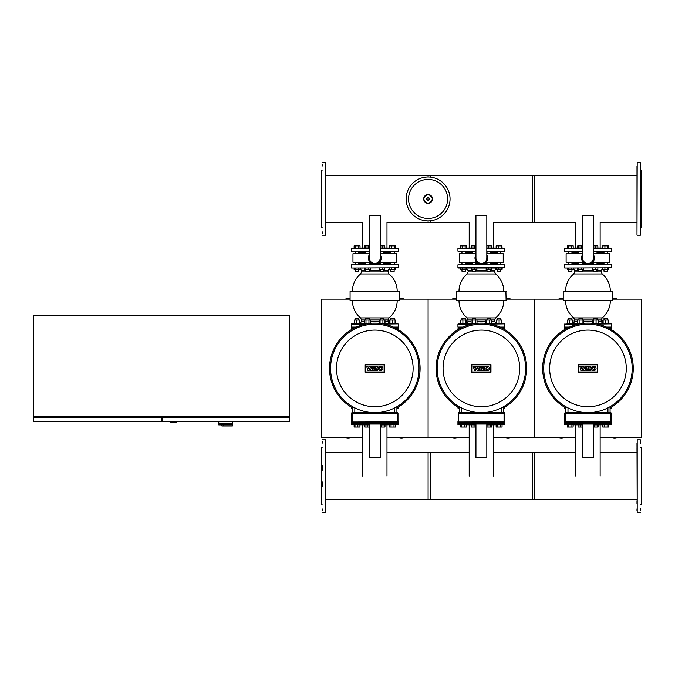 <?xml version="1.0" encoding="UTF-8"?>
<svg xmlns="http://www.w3.org/2000/svg" width="675" height="675" viewBox="0 0 675 675"><rect width="100%" height="100%" fill="white"/><g stroke="black" fill="none" stroke-linecap="round" stroke-linejoin="round"><path stroke-width="1.01" d="M563.237 298.831A7.99 7.99 0 0 0 558.444 299.135M617.473 299.135A7.99 7.99 0 0 0 612.689 298.831M611.736 437.687A7.99 7.99 0 0 0 617.473 437.687M558.444 437.687A7.99 7.99 0 0 0 564.182 437.687M600.142 437.687L641.25 437.687L641.25 299.135L612.689 299.135M506.107 299.135L534.667 299.135L534.667 437.687L534.667 299.135L563.237 299.135M493.56 437.687L575.775 437.687M456.654 298.831A7.99 7.99 0 0 0 451.87 299.135M510.899 299.135A7.99 7.99 0 0 0 506.107 298.831M505.153 437.687A7.99 7.99 0 0 0 510.899 437.687M451.87 437.687A7.99 7.99 0 0 0 457.608 437.687M399.532 299.135L428.093 299.135L428.093 437.687L428.093 299.135L456.654 299.135M386.986 437.687L469.201 437.687M565.844 407.936A45.292 45.292 0 0 1 587.959 323.114A45.292 45.292 0 0 1 610.073 407.936M587.959 324.177A44.229 44.229 0 0 0 543.729 368.407A44.229 44.229 0 0 0 587.959 412.636A44.229 44.229 0 0 0 632.188 368.407A44.229 44.229 0 0 0 587.959 324.177M610.073 412.636L610.073 406.713A44.229 44.229 0 0 0 587.959 324.177A44.229 44.229 0 0 0 565.844 406.713L565.844 412.636M549.644 368.407A38.315 38.315 0 0 1 587.959 330.092A38.315 38.315 0 0 1 626.273 368.407A38.315 38.315 0 0 1 587.959 406.721A38.315 38.315 0 0 1 549.644 368.407M459.27 407.936A45.292 45.292 0 0 1 481.385 323.114A45.292 45.292 0 0 1 503.499 407.936M481.385 324.177A44.229 44.229 0 0 0 437.155 368.407A44.229 44.229 0 0 0 481.385 412.636A44.229 44.229 0 0 0 525.614 368.407A44.229 44.229 0 0 0 481.385 324.177M503.499 412.636L503.499 406.713A44.229 44.229 0 0 0 481.385 324.177A44.229 44.229 0 0 0 459.27 406.713L459.27 412.636M443.07 368.407A38.315 38.315 0 0 1 481.385 330.092A38.315 38.315 0 0 1 519.699 368.407A38.315 38.315 0 0 1 481.385 406.721A38.315 38.315 0 0 1 443.07 368.407M585.883 370.44L587.183 366.339L588.533 366.339L587.233 370.44L585.883 370.44M589.435 366.339L590.743 366.339L589.781 369.385L591.249 369.385L590.912 370.44L588.136 370.44L589.435 366.339M584.921 370.44L583.748 370.44L582.964 368.187L582.247 370.448L581.124 370.448L579.749 366.339L581.048 366.339L581.723 368.499L582.424 366.339L583.63 366.339L584.322 368.499L584.955 366.331L586.229 366.331L584.921 370.44M596.05 368.39A2.396 2.211 0 0 1 593.654 370.609A2.396 2.211 0 0 1 591.258 368.39A2.396 2.211 0 0 1 593.654 366.179A2.396 2.211 0 0 1 596.05 368.39M592.583 368.39A1.072 1.072 0 0 1 593.654 367.318A1.072 1.072 0 0 1 594.726 368.39A1.072 1.072 0 0 1 593.654 369.461A1.072 1.072 0 0 1 592.583 368.39M597.257 371.95L578.661 371.95L578.661 364.863L597.257 364.863L597.257 371.95M578.365 364.567L597.552 364.567L597.552 372.246L578.365 372.246L578.365 364.567M479.301 370.44L480.6 366.339L481.95 366.339L480.651 370.44L479.301 370.44M482.861 366.339L484.169 366.339L483.207 369.385L484.667 369.385L484.338 370.44L481.562 370.44L482.861 366.339M478.347 370.44L477.166 370.44L476.381 368.187L475.673 370.448L474.55 370.448L473.167 366.339L474.466 366.339L475.149 368.499L475.85 366.339L477.048 366.339L477.748 368.499L478.381 366.331L479.647 366.331L478.347 370.44M489.468 368.39A2.396 2.211 0 0 1 487.072 370.609A2.396 2.211 0 0 1 484.675 368.39A2.396 2.211 0 0 1 487.072 366.179A2.396 2.211 0 0 1 489.468 368.39M486.008 368.39A1.072 1.072 0 0 1 487.072 367.318A1.072 1.072 0 0 1 488.143 368.39A1.072 1.072 0 0 1 487.072 369.461A1.072 1.072 0 0 1 486.008 368.39M490.683 371.95L472.078 371.95L472.078 364.863L490.683 364.863L490.683 371.95M471.791 364.567L490.97 364.567L490.97 372.246L471.791 372.246L471.791 364.567M565.844 408.265L564.511 408.054L565.844 408.054M610.073 408.054L611.407 408.054L610.073 408.265M459.27 408.265L457.937 408.054L459.27 408.054M503.499 408.054L504.833 408.054L503.499 408.265M609.862 328.759L611.196 328.548L609.474 328.548M566.443 328.548L564.73 328.548L566.443 328.548M502.892 328.548L504.613 328.548L502.892 328.548M459.869 328.548L458.148 328.548L459.481 328.759M582.322 271.207L578.914 271.207L582.112 271.418L582.322 269.671M577.766 268.009L577.766 269.671L583.47 269.671L583.47 268.009M578.534 268.009L578.534 269.671M581.386 268.009L581.386 269.671M578.534 245.843L581.386 245.843L581.386 247.97L578.534 247.97L578.534 245.843L577.766 245.843L577.766 247.97M581.386 245.843L582.525 245.843M597.004 271.207L593.595 271.207L596.793 271.418L597.004 269.671M592.743 268.009L592.743 269.671L597.856 269.671L597.856 268.009M595.299 268.009L595.299 269.671M593.392 245.843L595.299 245.843L595.299 247.97M595.299 245.843L597.856 245.843L597.856 247.97M607.39 271.207L603.982 271.207L607.179 271.418L607.39 269.671M602.834 268.009L602.834 269.671L608.639 269.671L608.639 268.009M604.918 268.009L604.918 269.671M607.77 268.009L607.77 269.671M608.538 268.009L608.538 269.671M602.733 247.97L602.733 245.843L602.834 247.97M602.834 245.843L604.918 245.843L604.918 247.97M604.918 245.843L607.77 245.843L607.77 247.97M607.77 245.843L608.538 245.843L608.538 247.97M602.733 268.27L602.834 269.671M608.538 245.843L608.639 247.97M597.004 252.02L603.982 252.02M582.525 251.387L564.511 251.168L582.525 251.168M582.525 248.189L564.511 248.189L582.525 247.97M593.392 247.97L611.407 248.189L593.392 248.189M593.392 251.168L611.407 251.168L593.392 251.387M571.944 252.02L578.914 252.02M602.834 323.215L602.834 320.06L608.538 320.06L608.538 323.215M573.438 323.857L573.438 323.215L567.042 323.215L567.042 323.857L567.042 323.215M571.447 318.313L571.944 318.313L571.944 320.06L571.725 318.102L568.527 318.313L571.447 318.313M573.092 323.215L573.092 320.06L567.38 320.06L567.38 323.215M572.324 323.215L572.324 320.06M569.472 323.215L569.472 320.06M572.501 323.857L579.774 323.857M583.816 323.3L577.42 323.215L577.42 323.857M578.914 318.313L582.322 318.313L579.125 318.102L578.914 320.06M582.322 318.313L582.322 320.06M583.571 323.215L583.571 320.06L577.665 320.06L577.665 323.215M582.095 323.215L582.095 320.06M579.142 323.215L579.142 320.06M598.497 323.857L598.497 323.215L592.102 323.3M593.595 318.313L597.004 318.313L593.806 318.102L593.595 320.06M598.151 323.215L598.151 320.06L592.447 320.06L592.447 323.215M596.067 323.215L596.067 320.06M593.215 323.215L593.215 320.06M593.595 263.959L590.254 263.959M585.664 263.959L582.322 263.959M578.914 263.959L571.944 263.959M565.312 300.62L612.689 300.409L565.312 300.62M563.237 300.409L563.237 291.457L612.689 291.457L567.278 291.246M597.232 324.067L611.196 323.857L596.152 323.857M568.316 327.265L569.008 327.265M606.918 327.265L611.407 327.054L606.445 327.054M609.424 264.6L568.316 264.6M566.494 268.009L611.407 267.798L566.494 268.009M575.775 268.009L573.193 268.009L573.193 269.671L567.287 269.671L567.287 268.009L564.73 268.009M597.004 270.675L601.206 270.675L601.206 271.907L574.712 271.907L573.742 273.957L602.176 273.957A22.385 22.385 0 0 1 610.343 291.246L610.605 291.246M597.004 319.967L601.206 319.967L602.176 317.908L573.742 317.908A22.385 22.385 0 0 1 565.583 300.62L563.448 300.62M603.982 263.959L597.004 263.959M593.392 254.627A6.396 6.396 0 0 1 587.959 264.389A6.396 6.396 0 0 1 582.525 254.627M582.525 215.468L582.525 257.993A5.434 5.434 0 0 0 587.959 263.427A5.434 5.434 0 0 0 593.392 257.993L593.392 215.468L582.525 215.468M583.192 262.254L566.114 262.254L566.114 253.733L582.525 253.733M593.392 253.733L609.812 253.733L609.812 262.254L592.726 262.254M603.982 263.317L597.004 263.317M593.595 263.317L591.494 263.317M584.423 263.317L582.322 263.317M578.914 263.317L571.944 263.317M603.982 252.661L597.004 252.661M578.914 252.661L571.944 252.661M600.142 247.97L600.142 222.303L636.989 222.303M575.775 247.97L575.775 222.303L532.541 222.303L532.541 175.593L636.989 175.593M568.527 271.207L571.944 271.207L571.944 269.671L571.944 271.207L568.527 271.207L568.527 269.671M568.527 264.6L568.527 262.254M568.527 253.733L568.527 251.387M571.944 264.6L571.944 262.254M571.944 253.733L571.944 251.387M571.717 268.009L571.717 269.671M568.763 268.009L568.763 269.671M567.287 247.97L567.287 245.843L573.193 245.843L573.193 247.97M571.717 245.843L571.717 247.97M568.763 245.843L568.763 247.97M605.686 323.857L608.884 323.857L608.884 323.215L602.488 323.468L601.206 321.19L598.151 321.19M603.982 318.313L607.39 318.313L604.192 318.102L603.982 320.06M608.242 323.215L608.242 320.06M605.686 323.215L605.686 320.06M603.129 323.215L603.129 320.06M475.748 271.207L472.331 271.207L475.529 271.418L475.748 269.671M471.184 268.009L471.184 269.671L476.896 269.671L476.896 268.009M471.952 268.009L471.952 269.671M474.803 268.009L474.803 269.671M471.952 245.843L474.803 245.843L474.803 247.97L471.952 247.97L471.952 245.843L471.184 245.843L471.184 247.97M474.803 245.843L475.943 245.843M490.43 271.207L487.021 271.207L490.219 271.418L490.43 269.671M486.169 268.009L486.169 269.671L491.282 269.671L491.282 268.009M488.725 268.009L488.725 269.671M486.818 245.843L488.725 245.843L488.725 247.97M488.725 245.843L491.282 245.843L491.282 247.97M500.808 271.207L497.399 271.207L500.597 271.418L500.808 269.671M496.252 268.009L496.252 269.671L502.057 269.671L502.057 268.009M498.344 268.009L498.344 269.671M501.196 268.009L501.196 269.671M501.955 268.009L501.955 269.671M496.15 247.97L496.15 245.843L496.252 247.97M496.252 245.843L498.344 245.843L498.344 247.97M498.344 245.843L501.196 245.843L501.196 247.97M501.196 245.843L501.955 245.843L501.955 247.97M496.15 268.27L496.252 269.671M501.955 245.843L502.057 247.97M490.43 252.02L497.399 252.02M475.943 251.387L457.937 251.168L475.943 251.168M475.943 248.189L457.937 248.189L475.943 247.97M486.818 247.97L504.833 248.189L486.818 248.189M486.818 251.168L504.833 251.168L486.818 251.387M465.362 252.02L472.331 252.02M496.252 323.215L496.252 320.06L501.955 320.06L501.955 323.215M466.855 323.857L466.855 323.215L460.46 323.215L460.46 323.857L458.148 323.857L473.192 323.857L470.846 323.857L470.846 323.215L477.233 323.3M464.864 318.313L465.362 318.313L465.362 320.06L465.151 318.102L461.953 318.313L464.864 318.313M466.509 323.215L466.509 320.06L460.806 320.06L460.806 323.215M465.75 323.215L465.75 320.06M462.89 323.215L462.89 320.06M472.331 318.313L475.748 318.313L472.551 318.102L472.331 320.06M475.748 318.313L475.748 320.06M476.997 323.215L476.997 320.06L471.083 320.06L471.083 323.215M475.521 323.215L475.521 320.06M472.568 323.215L472.568 320.06M491.923 323.857L491.923 323.215L485.528 323.3M487.021 318.313L490.43 318.313L487.232 318.102L487.021 320.06M491.577 323.215L491.577 320.06L485.873 320.06L485.873 323.215M489.485 323.215L489.485 320.06M486.633 323.215L486.633 320.06M504.031 291.246L456.865 291.246L505.896 291.246L506.107 300.409L456.654 300.409L504.031 300.62M487.021 263.959L483.68 263.959M479.09 263.959L475.748 263.959M472.331 263.959L465.362 263.959M456.865 300.62L503.761 300.62A22.385 22.385 0 0 1 495.602 317.908L467.159 317.908L468.138 321.19L466.855 323.468M502.85 323.857L489.569 323.857M501.027 327.265L502.85 327.265M501.027 264.6L465.573 264.6M462.181 268.009L462.181 269.671L460.704 269.671L460.704 268.009L458.148 268.009L502.85 268.009M475.959 264.6L473.31 264.6M500.875 264.6L497.188 264.6M469.201 268.009L466.611 268.009L466.611 269.671L462.181 269.671M497.399 263.959L490.43 263.959M486.818 254.627A6.396 6.396 0 0 1 481.385 264.389A6.396 6.396 0 0 1 475.943 254.627M475.943 215.468L475.943 257.993A5.434 5.434 0 0 0 481.385 263.427A5.434 5.434 0 0 0 486.818 257.993L486.818 215.468L475.943 215.468M476.618 262.254L459.532 262.254L459.532 253.733L475.943 253.733M486.818 253.733L503.229 253.733L503.229 262.254L486.152 262.254M497.399 263.317L490.43 263.317M487.021 263.317L484.92 263.317M477.849 263.317L475.748 263.317M472.331 263.317L465.362 263.317M497.399 252.661L490.43 252.661M472.331 252.661L465.362 252.661M493.56 247.97L493.56 222.303L534.667 222.303L534.667 175.593L428.093 175.593L428.093 176.993A21.954 21.954 0 0 1 450.048 198.948A21.954 21.954 0 0 1 428.093 220.902A21.954 21.954 0 0 1 406.139 198.948A21.954 21.954 0 0 1 428.093 176.993A21.954 21.954 0 0 1 450.048 198.948M469.201 247.97L469.201 222.303L428.093 222.303L428.093 220.902M465.362 269.671L465.362 271.207L461.953 271.207L461.953 269.671M461.953 271.207L465.362 271.207M461.953 264.6L461.953 262.254M461.953 253.733L461.953 251.387M465.362 264.6L465.362 262.254M465.362 253.733L465.362 251.387M465.134 268.009L465.134 269.671M460.704 247.97L460.704 245.843L466.611 245.843L466.611 247.97M465.134 245.843L465.134 247.97M462.181 245.843L462.181 247.97M502.301 323.857L502.301 323.215L495.906 323.215L495.906 323.857L499.103 323.857M497.61 318.102L500.808 318.313L497.61 318.102L497.399 320.06M501.66 323.215L501.66 320.06M499.103 323.215L499.103 320.06M496.547 323.215L496.547 320.06M582.525 427.022L580.618 427.022L580.618 424.896M580.618 427.022L578.062 427.022L578.062 424.896M597.392 427.022L594.54 427.022L594.54 424.896L597.392 424.896L597.392 427.022L598.151 427.022L598.151 424.896M594.54 427.022L593.392 427.022M608.639 424.896L608.639 427.022L602.733 427.022L602.733 424.896M604.209 427.022L604.209 424.896M607.163 427.022L607.163 424.896M573.092 424.896L573.092 427.022L573.193 424.896M573.092 427.022L567.287 427.022L567.287 424.896M600.142 476.052L600.142 424.896M575.775 476.052L575.775 424.896M570.999 427.022L570.999 424.896M568.148 427.022L568.148 424.896M567.38 427.022L567.38 424.896M593.392 424.685L611.407 424.685L593.392 424.896M582.525 424.896L564.511 424.685L582.525 424.685M582.525 424.043L582.525 457.405L593.392 457.405L593.392 424.043M475.943 427.022L474.044 427.022L474.044 424.896M474.044 427.022L471.479 427.022L471.479 424.896M490.809 424.896L490.809 427.022L491.577 427.022L491.577 424.896M490.809 427.022L487.958 427.022L487.958 424.896M487.958 427.022L486.818 427.022M502.057 424.896L502.057 427.022L496.15 427.022L496.15 424.896M497.627 427.022L497.627 424.896M500.58 427.022L500.58 424.896M466.509 424.896L466.509 427.022L466.611 424.896M466.509 427.022L460.704 427.022L460.704 424.896M493.56 476.052L493.56 424.896M469.201 476.052L469.201 424.896M464.425 427.022L464.425 424.896M461.565 427.022L461.565 424.896M460.806 427.022L460.806 424.896M486.818 424.685L504.833 424.685L486.818 424.896M475.943 424.896L457.937 424.685L475.943 424.685M475.943 424.043L475.943 457.405L486.818 457.405L486.818 424.043M636.989 452.697L600.142 452.697M575.775 452.697L532.541 452.697L532.541 499.407L636.989 499.407M469.201 452.697L428.093 452.697L428.093 499.407L534.667 499.407L534.667 452.697L493.56 452.697M611.246 421.909L564.671 421.909M611.246 422.339L610.605 422.339L610.605 423.512L565.312 423.512L565.312 422.339L564.57 422.229L565.312 422.018L565.312 413.168L610.605 413.168L610.605 422.018L611.356 422.229L564.671 422.339L611.356 422.229M611.145 421.909L611.145 413.168A0.532 0.532 0 0 0 610.605 412.636L565.312 412.636A0.532 0.532 0 0 0 564.781 413.168L564.781 421.909M611.145 423.512L611.145 422.339L610.605 424.043A0.532 0.532 0 0 0 611.145 423.512M564.781 422.339L564.781 423.512A0.532 0.532 0 0 0 565.312 424.043L610.605 424.043M504.672 421.909L457.987 422.018L504.672 422.339L457.987 422.229M504.773 422.018L504.031 422.339L504.773 422.018M504.031 422.339L504.031 423.512L458.73 423.512L458.73 422.339L458.097 422.339M504.562 421.909L504.562 413.168A0.532 0.532 0 0 0 504.031 412.636L458.73 412.636A0.532 0.532 0 0 0 458.198 413.168L458.198 421.909M458.198 422.339L458.198 423.512A0.532 0.532 0 0 0 458.73 424.043L504.031 424.043A0.532 0.532 0 0 0 504.562 423.512L504.562 422.339M350.08 298.831A7.99 7.99 0 0 0 345.288 299.135M404.317 299.135A7.99 7.99 0 0 0 399.532 298.831M398.579 437.687A7.99 7.99 0 0 0 404.317 437.687M345.288 437.687A7.99 7.99 0 0 0 351.025 437.687M362.618 437.687L321.511 437.687L321.511 299.135L350.08 299.135M352.688 407.936A45.292 45.292 0 0 1 374.802 323.114A45.292 45.292 0 0 1 396.917 407.936M374.802 324.177A44.229 44.229 0 0 0 330.573 368.407A44.229 44.229 0 0 0 374.802 412.636A44.229 44.229 0 0 0 419.032 368.407A44.229 44.229 0 0 0 374.802 324.177M396.917 412.636L396.917 406.713A44.229 44.229 0 0 0 374.802 324.177A44.229 44.229 0 0 0 352.688 406.713L352.688 412.636M336.488 368.407A38.315 38.315 0 0 1 374.802 330.092A38.315 38.315 0 0 1 413.117 368.407A38.315 38.315 0 0 1 374.802 406.721A38.315 38.315 0 0 1 336.488 368.407M372.727 370.44L374.026 366.339L375.368 366.339L374.068 370.44L372.727 370.44M376.279 366.339L377.587 366.339L376.625 369.385L378.093 369.385L377.755 370.44L374.979 370.44L376.279 366.339M371.765 370.44L370.592 370.44L369.807 368.187L369.09 370.448L367.968 370.448L366.593 366.339L367.883 366.339L368.567 368.499L369.267 366.339L370.465 366.339L371.166 368.499L371.798 366.331L373.064 366.331L371.765 370.44M382.894 368.39A2.396 2.211 0 0 1 380.498 370.609A2.396 2.211 0 0 1 378.101 368.39A2.396 2.211 0 0 1 380.498 366.179A2.396 2.211 0 0 1 382.894 368.39M379.426 368.39A1.072 1.072 0 0 1 380.498 367.318A1.072 1.072 0 0 1 381.569 368.39A1.072 1.072 0 0 1 380.498 369.461A1.072 1.072 0 0 1 379.426 368.39M384.1 371.95L365.504 371.95L365.504 364.863L384.1 364.863L384.1 371.95M365.209 364.567L384.396 364.567L384.396 372.246L365.209 372.246L365.209 364.567M352.688 408.265L351.354 408.054L352.688 408.054M396.917 408.054L398.25 408.054L396.917 408.265M396.706 328.759L398.039 328.548L396.318 328.548M353.287 328.548L351.565 328.548L352.898 328.759M369.166 271.207L365.757 271.207L368.955 271.418L369.166 269.671M364.61 268.009L364.61 269.671L370.313 269.671L370.313 268.009M365.369 268.009L365.369 269.671M368.229 268.009L368.229 269.671M365.369 245.843L368.229 245.843L368.229 247.97L365.369 247.97L365.369 245.843L364.61 245.843L364.61 247.97M368.229 245.843L369.368 245.843M383.847 271.207L380.438 271.207L383.636 271.418L383.847 269.671M379.586 268.009L379.586 269.671L384.699 269.671L384.699 268.009M382.143 268.009L382.143 269.671M380.236 245.843L382.143 245.843L382.143 247.97M382.143 245.843L384.699 245.843L384.699 247.97M394.234 271.207L390.825 271.207L394.023 271.418L394.234 269.671M389.677 268.009L389.677 269.671L395.483 269.671L395.483 268.009M391.762 268.009L391.762 269.671M394.613 268.009L394.613 269.671M395.381 268.009L395.381 269.671M389.576 247.97L389.576 245.843L389.677 247.97M389.677 245.843L391.762 245.843L391.762 247.97M391.762 245.843L394.613 245.843L394.613 247.97M394.613 245.843L395.381 245.843L395.381 247.97M389.576 268.27L389.677 269.671M395.381 245.843L395.483 247.97M383.847 252.02L390.825 252.02M369.368 251.387L351.354 251.168L369.368 251.168M369.368 248.189L351.354 248.189L369.368 247.97M380.236 247.97L398.25 248.189L380.236 248.189M380.236 251.168L398.25 251.168L380.236 251.387M358.788 252.02L365.757 252.02M389.677 323.215L389.677 320.06L395.381 320.06L395.381 323.215M360.273 323.215L353.877 323.215L353.877 323.857L351.565 323.857L366.618 323.857L360.273 323.857L360.273 323.215M358.788 318.313L355.371 318.313L358.788 318.313L358.788 320.06M359.935 323.215L359.935 320.06L354.223 320.06L354.223 323.215M359.168 323.215L359.168 320.06M356.316 323.215L356.316 320.06M370.659 323.3L364.264 323.215L364.264 323.857M365.757 318.313L369.166 318.313L365.968 318.102L365.757 320.06M369.166 318.313L369.166 320.06M370.415 323.215L370.415 320.06L364.508 320.06L364.508 323.215M368.938 323.215L368.938 320.06M365.985 323.215L365.985 320.06M392.529 323.857L395.727 323.857L395.727 323.215L389.332 323.215L389.332 323.857L385.341 323.857L385.341 323.215L378.945 323.3M380.438 318.313L383.847 318.313L380.649 318.102L380.438 320.06M384.995 323.215L384.995 320.06L379.291 320.06L379.291 323.215M382.911 323.215L382.911 320.06M380.059 323.215L380.059 320.06M383.847 270.675L388.049 270.675L388.049 271.907L361.555 271.907L360.585 273.957L389.019 273.957A22.385 22.385 0 0 1 397.187 291.246L354.122 291.246M382.877 264.6L369.377 264.6M380.438 263.959L377.097 263.959M372.507 263.959L369.166 263.959M365.757 263.959L358.788 263.959M352.156 300.62L399.532 300.409L352.156 300.62M350.08 300.409L350.08 291.457L399.532 291.457L352.418 291.246A22.385 22.385 0 0 1 360.585 273.957M384.075 324.067L398.039 323.857L382.987 323.857M355.16 327.265L355.852 327.265M393.761 327.265L398.25 327.054L393.289 327.054M396.267 264.6L355.16 264.6M353.337 268.009L398.25 267.798L353.337 268.009M362.618 268.009L360.028 268.009L360.028 269.671L354.122 269.671L354.122 268.009L351.565 268.009M383.847 319.967L388.049 319.967L389.019 317.908L360.585 317.908A22.385 22.385 0 0 1 352.418 300.62L350.291 300.62M390.825 263.959L383.847 263.959M380.236 254.627A6.396 6.396 0 0 1 374.802 264.389A6.396 6.396 0 0 1 369.368 254.627M369.368 215.468L369.368 257.993A5.434 5.434 0 0 0 374.802 263.427A5.434 5.434 0 0 0 380.236 257.993L380.236 215.468L369.368 215.468M370.035 262.254L352.957 262.254L352.957 253.733L369.368 253.733M380.236 253.733L396.655 253.733L396.655 262.254L379.569 262.254M390.825 263.317L383.847 263.317M380.438 263.317L378.337 263.317M371.267 263.317L369.166 263.317M365.757 263.317L358.788 263.317M390.825 252.661L383.847 252.661M365.757 252.661L358.788 252.661M386.986 247.97L386.986 222.303L430.22 222.303L430.22 220.801M362.618 247.97L362.618 222.303L325.78 222.303M355.371 271.207L358.788 271.207L358.788 269.671L358.788 271.207L355.371 271.207L355.371 269.671M355.371 264.6L355.371 262.254M355.371 253.733L355.371 251.387M358.788 264.6L358.788 262.254M358.788 253.733L358.788 251.387M358.552 268.009L358.552 269.671M355.598 268.009L355.598 269.671M354.122 247.97L354.122 245.843L360.028 245.843L360.028 247.97M358.552 245.843L358.552 247.97M355.598 245.843L355.598 247.97M390.825 318.313L394.234 318.313L391.036 318.102L390.825 320.06M395.086 323.215L395.086 320.06M392.529 323.215L392.529 320.06M389.973 323.215L389.973 320.06M369.368 427.022L367.462 427.022L367.462 424.896M367.462 427.022L364.905 427.022L364.905 424.896M384.235 427.022L381.383 427.022L381.383 424.896L384.235 424.896L384.235 427.022L384.995 427.022L384.995 424.896M381.383 427.022L380.236 427.022M395.483 424.896L395.483 427.022L389.576 427.022L389.576 424.896M391.053 427.022L391.053 424.896M394.006 427.022L394.006 424.896M359.935 424.896L359.935 427.022L360.028 424.896M359.935 427.022L354.122 427.022L354.122 424.896M386.986 476.052L386.986 424.896M362.618 476.052L362.618 424.896M357.843 427.022L357.843 424.896M354.991 427.022L354.991 424.896M354.223 427.022L354.223 424.896M380.236 424.685L398.25 424.685L380.236 424.896M369.368 424.896L351.354 424.685L369.368 424.685M369.368 424.043L369.368 457.405L380.236 457.405L380.236 424.043M325.78 175.593L430.22 175.593L430.22 177.095M322.152 170.227L321.511 170.598L321.511 227.298L322.152 227.669M322.152 164.152L322.152 166.126M322.152 231.77L322.152 233.744M322.363 235.187L325.561 235.187L325.561 162.709L325.78 231.77M325.78 226.868L325.78 223.628M325.78 174.268L325.78 171.028M325.78 166.126L325.78 164.152M640.609 170.227L641.25 170.598L641.25 227.298L640.609 227.669M640.609 231.685L640.609 226.868M636.989 226.952L636.989 223.628M640.609 193.261L640.609 188.359M640.609 209.537L640.609 204.635M640.609 223.628L640.609 218.725M636.989 218.81L636.989 223.543M640.609 231.77L640.609 166.126M636.989 166.126L636.989 231.77M636.989 174.268L636.989 171.028M322.152 504.773L321.511 504.402L321.511 447.702L322.152 447.331M325.78 508.79L325.78 443.315M322.152 481.823L322.152 486.641M322.152 465.548L322.152 470.365M322.152 441.256L322.152 443.23M325.78 448.132L325.78 451.373M325.78 500.732L325.78 503.972M322.152 510.848L322.152 508.874M640.609 504.773L641.25 504.402L641.25 447.702L640.609 447.331M640.609 510.848L640.609 508.874M640.609 443.23L640.609 440.032M640.398 439.813L637.2 439.813L637.2 512.291L636.989 443.23M636.989 448.132L636.989 451.373M636.989 500.732L636.989 503.972M636.989 508.874L636.989 510.848M325.78 499.407L430.22 499.407L430.22 452.697L386.986 452.697M362.618 452.697L325.78 452.697M428.093 179.432A19.516 19.516 0 0 1 447.609 198.948A19.516 19.516 0 0 1 428.093 218.464A19.516 19.516 0 0 1 408.577 198.948A19.516 19.516 0 0 1 428.093 179.432M398.09 421.909L351.405 422.018L398.09 422.339L351.405 422.229M398.199 422.018L397.448 422.339L398.199 422.018M351.405 422.018L397.448 421.909L352.156 422.018L352.156 423.512L351.624 423.512A0.532 0.532 0 0 0 352.156 424.043L397.448 424.043A0.532 0.532 0 0 0 397.98 423.512L397.98 422.339L397.98 423.512L352.156 423.512L352.156 424.043M351.624 423.512L351.515 422.339M397.98 421.909L397.98 413.168A0.532 0.532 0 0 0 397.448 412.636L352.156 412.636A0.532 0.532 0 0 0 351.624 413.168L351.624 421.909M170.809 421.698L170.809 422.761L176.141 422.761L176.141 421.698M162.068 417.437L162.068 421.698L289.541 421.698L289.541 417.437L33.75 417.437L33.75 421.698L161.215 421.698L161.215 417.437M34.813 416.365L34.813 417.437M288.47 416.365L288.47 417.437M33.75 315.115L33.75 416.365L289.541 416.365L289.541 315.115L33.75 315.115M223.459 424.896L223.459 425.959L232.411 425.959L232.411 423.832L218.767 423.832L232.411 423.832L232.411 421.698M223.459 425.959L221.864 425.959L221.864 424.896L218.767 424.896L218.767 421.698M218.767 424.896L232.327 424.896L232.327 425.959M567.979 412.636L567.979 407.869M607.947 407.869L607.947 412.636M461.396 412.636L461.396 407.869M501.365 407.869L501.365 412.636M564.511 329.653L564.511 328.759L566.055 328.759M503.288 328.759L504.613 328.548M593.595 270.675L582.322 270.675M578.914 270.675L574.712 270.675L574.712 271.907M577.665 321.19L574.712 321.19L573.438 323.468M592.447 321.19L583.571 321.19M593.595 319.967L582.322 319.967M578.914 319.967L574.712 319.967L574.712 321.19M569.472 327.054L564.511 327.054L564.511 324.067L578.686 324.067M564.511 267.798L564.511 264.811L611.196 264.6M503.761 291.246A22.385 22.385 0 0 0 495.602 273.957L467.159 273.957A22.385 22.385 0 0 0 459 291.246M490.43 270.675L494.632 270.675L494.632 271.907L468.138 271.907L467.159 273.957M487.021 270.675L475.748 270.675M472.331 270.675L468.138 270.675L468.138 271.907M471.083 321.19L468.138 321.19M485.873 321.19L476.997 321.19M487.021 319.967L475.748 319.967M472.331 319.967L468.138 319.967M456.654 300.409L456.654 291.457L506.107 291.457M462.898 327.054L457.937 327.054L457.937 324.067L472.112 324.067M490.657 324.067L504.613 323.857M504.833 324.067L504.833 327.054L499.863 327.054M504.833 264.811L504.833 267.798L457.937 267.798L457.937 264.811L504.613 264.6M495.602 317.908L494.632 319.967L490.43 319.967M494.632 319.967L494.632 321.19L491.577 321.19M565.312 422.339L610.605 422.339M610.605 412.636L611.145 413.168M564.781 413.168L565.312 412.636M565.312 424.043L564.781 423.512M457.987 422.018L458.73 422.018L458.73 413.168L504.031 413.168L504.031 422.018L458.73 422.339M504.031 412.636L504.562 413.168M504.562 423.512L504.031 424.043M458.198 413.168L458.73 412.636M458.73 424.043L458.198 423.512M354.822 412.636L354.822 407.869M394.782 407.869L394.782 412.636M380.438 270.675L369.166 270.675M365.757 270.675L361.555 270.675L361.555 271.907M364.508 321.19L361.555 321.19L360.273 323.468M379.291 321.19L370.415 321.19M380.438 319.967L369.166 319.967M365.757 319.967L361.555 319.967L361.555 321.19M356.316 327.054L351.354 327.054L351.354 324.067L365.529 324.067M351.354 267.798L351.354 264.811L398.039 264.6M388.049 319.967L388.049 321.19L384.995 321.19M636.989 234.968L637.2 162.709L640.398 162.709L640.609 234.968M325.78 440.032L325.561 512.291L322.363 512.291M406.139 198.948A21.954 21.954 0 0 1 428.093 176.993M432.489 198.948A4.396 4.396 0 0 1 428.093 203.344A4.396 4.396 0 0 1 423.698 198.948A4.396 4.396 0 0 1 428.093 194.552A4.396 4.396 0 0 1 432.489 198.948C429.57 204.668 426.617 204.668 423.664 198.948C426.617 193.227 429.57 193.227 432.523 198.948M429.452 198.948A1.358 1.358 0 0 1 428.093 200.306A1.358 1.358 0 0 1 426.735 198.948A1.358 1.358 0 0 1 428.093 197.589A1.358 1.358 0 0 1 429.452 198.948M429.224 198.948A1.131 1.131 0 0 1 428.093 200.078A1.131 1.131 0 0 1 426.963 198.948A1.131 1.131 0 0 1 428.093 197.817A1.131 1.131 0 0 1 429.224 198.948M352.156 421.909L352.156 413.168L397.98 413.168M397.448 412.636L397.448 421.909M397.448 422.339L397.448 424.043M351.624 413.168L352.156 412.636M564.511 408.054L564.511 407.16M611.407 407.16L611.407 408.054M457.937 408.054L457.937 407.16M504.833 407.16L504.833 408.054M611.407 329.653L611.407 328.759M504.833 329.653L504.833 328.759M457.937 329.653L457.937 328.759M582.322 251.387L582.322 253.733M582.322 262.254L582.322 264.6M578.914 251.387L578.914 253.733M578.914 262.254L578.914 264.6M578.914 269.671L578.914 271.207M597.004 251.387L597.004 253.733M597.004 262.254L597.004 264.6M593.595 251.387L593.595 253.733M593.595 262.254L593.595 264.6M593.595 269.671L593.595 271.207M607.39 251.387L607.39 253.733M607.39 262.254L607.39 264.6M603.982 251.387L603.982 253.733M603.982 262.254L603.982 264.6M603.982 269.671L603.982 271.207M564.511 251.168L564.511 248.189M611.407 248.189L611.407 251.168M568.527 320.06L568.527 318.313L568.527 320.06M597.004 320.06L597.004 318.313M574.712 270.675L573.193 268.27M573.742 317.908L574.712 319.967M602.176 317.908A22.385 22.385 0 0 0 610.343 300.62M611.407 264.811L611.407 267.798M611.407 324.067L611.407 327.054M612.689 291.457L612.689 300.409M601.206 319.967L601.206 321.19M601.206 270.675L602.834 268.22M602.176 273.957L601.206 271.907M573.742 273.957A22.385 22.385 0 0 0 565.583 291.246M602.488 323.857L602.488 323.215M607.39 320.06L607.39 318.313M475.748 251.387L475.748 253.733M475.748 262.254L475.748 264.6M472.331 251.387L472.331 253.733M472.331 262.254L472.331 264.6M472.331 269.671L472.331 271.207M490.43 251.387L490.43 253.733M490.43 262.254L490.43 264.6M487.021 251.387L487.021 253.733M487.021 262.254L487.021 264.6M487.021 269.671L487.021 271.207M500.808 251.387L500.808 253.733M500.808 262.254L500.808 264.6M497.399 251.387L497.399 253.733M497.399 262.254L497.399 264.6M497.399 269.671L497.399 271.207M457.937 251.168L457.937 248.189M504.833 248.189L504.833 251.168M461.953 320.06L461.953 318.313L461.953 320.06M490.43 320.06L490.43 318.313M468.138 270.675L466.611 268.27M459 300.62A22.385 22.385 0 0 0 467.159 317.908M494.632 321.19L495.906 323.468M494.632 270.675L496.252 268.22M495.602 273.957L494.632 271.907M500.808 320.06L500.808 318.313M611.407 421.698L611.407 424.685M564.511 424.685L564.511 421.698M504.833 421.698L504.833 424.685M457.937 424.685L457.937 421.698M351.354 408.054L351.354 407.16M398.25 407.16L398.25 408.054M398.25 329.653L398.25 328.759M351.354 329.653L351.354 328.759M369.166 251.387L369.166 253.733M369.166 262.254L369.166 264.6M365.757 251.387L365.757 253.733M365.757 262.254L365.757 264.6M365.757 269.671L365.757 271.207M383.847 251.387L383.847 253.733M383.847 262.254L383.847 264.6M380.438 251.387L380.438 253.733M380.438 262.254L380.438 264.6M380.438 269.671L380.438 271.207M394.234 251.387L394.234 253.733M394.234 262.254L394.234 264.6M390.825 251.387L390.825 253.733M390.825 262.254L390.825 264.6M390.825 269.671L390.825 271.207M351.354 251.168L351.354 248.189M398.25 248.189L398.25 251.168M355.371 320.06L355.371 318.313M383.847 320.06L383.847 318.313M361.555 270.675L360.028 268.27M360.585 317.908L361.555 319.967M389.019 317.908A22.385 22.385 0 0 0 397.187 300.62M398.25 264.811L398.25 267.798M398.25 324.067L398.25 327.054M399.532 291.457L399.532 300.409M388.049 321.19L389.332 323.468M388.049 270.675L389.677 268.22M389.019 273.957L388.049 271.907M394.234 320.06L394.234 318.313M398.25 421.698L398.25 424.685M351.354 424.685L351.354 421.698M325.561 162.709L322.363 162.709M637.2 235.187L640.398 235.187M325.561 439.813L322.363 439.813M637.2 512.291L640.398 512.291"/></g></svg>
